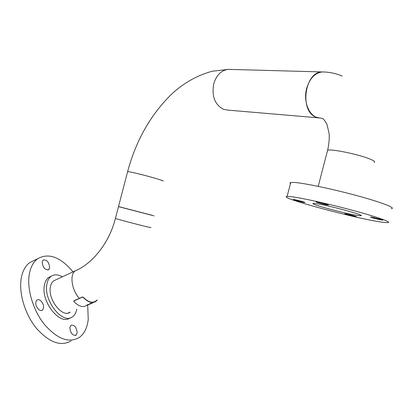 <?xml version="1.0" encoding="UTF-8"?>
<svg xmlns="http://www.w3.org/2000/svg" width="413" height="413" viewBox="0 0 413 413"><rect width="100%" height="100%" fill="white"/><g stroke="black" fill="none" stroke-linecap="round" stroke-linejoin="round"><path stroke-width="0.62" d="M293.86 199.541L293.524 199.525C292.13 199.562 302.151 202.262 304.417 202.463L304.773 202.478C306.224 202.458 296.044 199.716 293.86 199.541M345.423 213.82L344.958 213.789C343.575 213.805 353.094 216.355 355.634 216.649L356.125 216.686C357.565 216.68 347.885 214.094 345.423 213.82M371.261 217.099L370.698 217.057C369.129 217.078 379.186 219.768 382.082 220.108L382.681 220.15C384.307 220.15 374.07 217.408 371.261 217.099M315.026 203.501L313.441 203.428C307.752 203.614 347.612 214.342 358.567 215.586L360.673 215.731C367.296 215.756 324.644 204.316 315.026 203.501M316.554 201.874L316.151 201.859C314.567 201.9 325.17 204.76 327.767 204.998L328.206 205.018C329.853 204.993 319.063 202.081 316.554 201.874M391.374 208.699C396.475 208.075 381.214 202.179 355.965 195.385C330.782 188.591 302.553 182.789 293.602 182.412L290.385 182.582L289.941 183.016L290.437 183.677M382.572 222.251L387.745 222.653C392.737 222.431 377.374 216.939 352.113 210.186C326.92 203.439 298.769 197.316 289.926 196.531L287.112 196.438C276.101 197.115 357.813 219.127 382.572 222.251M49.668 267.794L48.636 269.735C44.878 270.117 42.725 267.495 42.178 261.878L43.195 259.983C46.948 259.591 49.106 262.198 49.668 267.794M40.417 300.411C43.819 304.025 44.48 307.293 42.4 310.209L40.804 310.581L38.961 309.781C35.533 306.162 34.862 302.889 36.938 299.962L38.559 299.585L40.417 300.411M69.854 327.488L71.026 325.191C74.577 324.783 76.622 327.359 77.159 332.914L75.982 335.258C72.425 335.65 70.38 333.064 69.854 327.488M34.754 260.133L29.803 262.523C25.472 265.698 22.632 270.851 21.285 277.97C18.59 292.703 24.821 313.932 36.179 327.999C48.997 342.444 60.628 346.76 71.077 340.947M73.029 271.873C60.494 256.958 48.713 252.575 37.681 258.724C33.396 261.878 30.608 267.025 29.318 274.155C26.726 288.909 33.04 310.24 44.398 324.411C57.206 338.965 68.775 343.358 79.105 337.586C84.247 333.905 87.288 327.829 88.237 319.347L87.695 305.093M51.248 276.235L48.739 277.422C46.437 279.1 44.976 281.857 44.351 285.688C41.068 302.001 60.195 325.795 69.843 317.948M62.322 276.829C58.057 274.361 54.346 274.18 51.181 276.282C48.894 277.959 47.438 280.711 46.819 284.542C43.556 300.969 62.895 324.886 72.445 316.792C74.645 315.222 76.095 312.698 76.782 309.223M55.74 279.875L53.731 280.804C51.945 282.115 50.814 284.263 50.345 287.257C47.877 299.952 62.761 318.366 70.169 312.12L68.057 313.044M323.962 71.981L322.326 71.945C314.954 72.864 309.74 78.336 306.683 88.361C302.677 102.522 310.163 118.335 320.281 117.999L321.913 118.376C323.142 118.366 324.835 120.384 326.988 124.432L329.12 133.575C329.486 138.809 328.975 144.39 327.592 150.317L327.354 151.23L327.592 150.317C330.23 148.556 357.704 154.095 369.351 158.819C373.935 160.647 375.551 161.855 374.199 162.454C375.52 161.881 374.023 160.714 369.723 158.964C358.329 154.235 330.25 148.53 327.592 150.317L318.211 186.361M154.044 215.88L118.495 206.634L127.627 171.591L130.714 172.051C137.983 173.599 146.419 175.752 156.021 178.519C161.338 180.094 163.703 180.951 163.114 181.08M115.433 218.379L118.516 206.557L151.772 215.199M73.793 301.046L74.041 300.705L73.865 301.521C78.656 306.384 82.879 307.716 86.529 305.512M96.673 300.261L95.625 301.206C92.084 303.359 87.964 302.017 83.266 297.19L82.352 297.179L73.963 300.907M82.352 297.179L83.266 297.19M82.43 296.983L74.041 300.705M91.056 303.586L89.611 303.787L90.385 303.452L92.688 302.946L87.009 305.305L86.565 305.29L87.267 304.851L91.056 303.586L89.905 303.658M97.282 299.936L95.754 301.475C92.156 303.663 87.969 302.301 83.189 297.386M87.67 304.975L87.009 305.305M86.967 305.197L86.596 305.233M89.265 304.175L88.021 304.758M87.984 304.644L87.608 304.861M91.521 303.323L91.03 303.524M319.476 117.958L316.074 117.132C299.255 111.644 304.587 71.537 322.217 71.939L323.131 71.934M230.108 69.42L228.451 69.374C221.368 70.169 216.464 74.985 213.733 83.818C211.564 96.203 214.817 104.696 223.479 109.295L227.527 110.085L318.599 117.85M127.591 171.741L127.627 171.591C135.991 140.513 150.616 114.731 171.514 94.252C183.393 83.147 196.924 75.481 212.106 71.253L228.451 69.374L322.326 71.945M77.221 269.937L75.259 270.84C92.29 263.783 109.233 243.092 115.418 218.441C116.12 218.895 139.723 225.121 148.04 227.042L150.993 227.604M53.731 280.804L75.259 270.84C69.467 274.433 71.671 290.127 79.306 298.367M290.742 182.489L287.112 196.438M48.636 269.735L48.016 270.03M42.4 310.209L41.656 310.545M48.739 277.422L51.181 276.282M29.803 262.523L37.681 258.724M75.982 335.258L75.285 335.547M95.625 301.206L93.565 302.11M342.207 76.064C335.774 73.364 329.115 71.986 322.217 71.939"/></g></svg>
